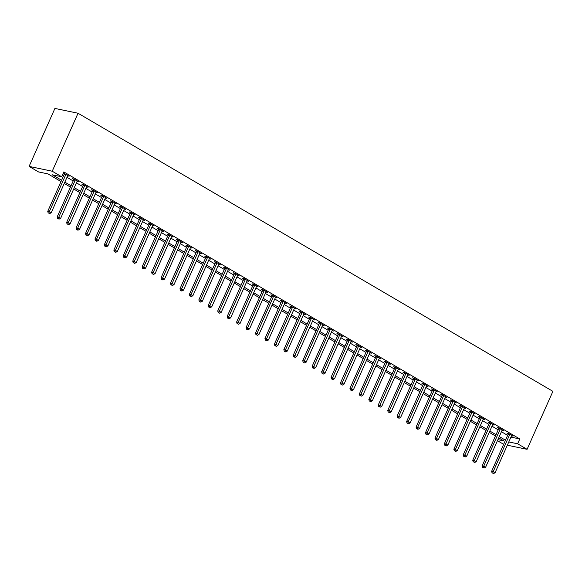 <?xml version="1.0" encoding="UTF-8"?>
<svg xmlns="http://www.w3.org/2000/svg" width="582" height="582" viewBox="0 0 582 582"><rect width="100%" height="100%" fill="white"/><g stroke="black" fill="none" stroke-linecap="round" stroke-linejoin="round"><path stroke-width="0.87" d="M61.008 181.555L47.92 173.887L38.543 171.937L29.1 166.401L54.912 108.427L78.039 113.243L552.9 391.344L527.088 449.319L517.638 443.79L519.791 438.959L63.816 171.923L61.67 176.753L52.293 174.804L61.59 180.245M503.648 444.313L497.443 440.683M62.572 174.731L63.744 175.415M66.988 177.314L73.186 180.944M76.431 182.843L82.629 186.48M85.874 188.379L92.08 192.009M95.317 193.908L101.523 197.538M104.767 199.437L110.966 203.067M114.21 204.973L120.409 208.603M123.653 210.502L129.851 214.132M133.096 216.031L139.302 219.661M142.539 221.56L148.745 225.19M151.989 227.096L158.188 230.727M161.432 232.625L167.631 236.256M170.875 238.154L177.074 241.785M180.318 243.683L186.516 247.321M189.761 249.22L195.967 252.85M199.204 254.749L205.41 258.379M208.654 260.278L214.853 263.908M218.097 265.807L224.296 269.444M227.54 271.343L233.738 274.973M236.983 276.872L243.189 280.502M246.426 282.401L252.632 286.031M255.876 287.93L262.075 291.567M265.319 293.466L271.518 297.096M274.762 298.995L280.961 302.625M284.205 304.524L290.411 308.154M293.648 310.06L299.854 313.691M303.098 315.59L309.297 319.22M312.541 321.118L318.74 324.749M321.984 326.648L328.183 330.285M331.427 332.184L337.633 335.814M340.87 337.713L347.076 341.343M350.32 343.242L356.519 346.872M359.763 348.771L365.962 352.408M369.206 354.307L375.405 357.937M378.649 359.836L384.855 363.466M388.092 365.365L394.298 368.995M397.535 370.894L403.741 374.532M406.985 376.43L413.184 380.061M416.428 381.959L422.627 385.59M425.871 387.488L432.07 391.119M435.314 393.025L441.52 396.655M444.757 398.554L450.963 402.184M454.207 404.083L460.406 407.713M463.65 409.612L469.849 413.249M473.093 415.148L479.292 418.778M482.536 420.677L488.742 424.307M491.979 426.206L498.185 429.836M501.429 431.735L507.628 435.372M510.938 437.111L519.791 438.959M511.52 435.809L513.048 436.129L508.515 433.474L506.951 433.146L508.181 433.866M502.077 430.28L503.605 430.593L499.065 427.937L497.508 427.617L498.738 428.337M492.634 424.744L494.154 425.064L489.622 422.408L488.065 422.081L489.287 422.801M483.191 419.215L484.711 419.535L480.179 416.879L478.615 416.552L479.844 417.272M473.741 413.686L475.268 414.006L470.736 411.35L469.172 411.023L470.402 411.743M464.596 407.749L464.501 407.851A1.069 0.858 101.8 0 0 464.291 408.178L465.826 408.469L461.293 405.814L459.729 405.494L460.959 406.214M454.855 402.62L456.383 402.94L451.85 400.285L450.286 399.958L451.516 400.678M445.71 396.691L445.616 396.793A1.069 0.858 101.8 0 0 445.397 397.12L446.932 397.411L442.4 394.756L440.843 394.429L442.073 395.149M436.26 391.162L436.173 391.257A1.069 0.858 101.8 0 0 435.954 391.591L437.489 391.882L432.957 389.227L431.393 388.9L432.622 389.62M426.519 386.033L428.046 386.346L423.514 383.691L421.95 383.371L423.179 384.091M417.076 380.497L418.603 380.817L414.071 378.162L412.507 377.834L413.737 378.555M407.633 374.968L409.161 375.288L404.628 372.633L403.064 372.305L404.294 373.026M398.19 369.439L399.718 369.752L395.178 367.104L393.621 366.776L394.851 367.497M388.747 363.91L390.267 364.223L385.735 361.567L384.171 361.247L385.4 361.96M379.304 358.374L380.824 358.694L376.292 356.038L374.728 355.711L375.957 356.431M369.854 352.845L371.381 353.165L366.849 350.51L365.285 350.182L366.514 350.902M360.411 347.316L361.939 347.629L357.406 344.981L355.842 344.653L357.072 345.373M350.968 341.78L352.496 342.1L347.956 339.444L346.399 339.117L347.629 339.837M341.525 336.25L343.045 336.571L338.513 333.915L336.949 333.588L338.178 334.308M332.082 330.722L333.602 331.042L329.07 328.386L327.506 328.059L328.735 328.779M322.632 325.192L324.159 325.505L319.627 322.85L318.063 322.53L319.292 323.25M313.189 319.656L314.717 319.976L310.184 317.321L308.62 316.994L309.85 317.714M303.746 314.127L305.274 314.447L300.734 311.792L299.177 311.465L300.407 312.185M294.303 308.598L295.823 308.918L291.291 306.263L289.734 305.936L290.956 306.656M285.151 302.662L285.056 302.764A1.069 0.858 101.8 0 0 284.845 303.091L286.38 303.382L281.848 300.727L280.284 300.407L281.513 301.127M275.708 297.133L275.613 297.235A1.069 0.858 101.8 0 0 275.402 297.562L276.937 297.853L272.405 295.198L270.841 294.87L272.07 295.591M266.265 291.604L266.17 291.706A1.069 0.858 101.8 0 0 265.959 292.033L267.494 292.324L262.962 289.669L261.398 289.341L262.627 290.062M256.822 286.075L256.727 286.169A1.069 0.858 101.8 0 0 256.509 286.497L258.052 286.795L253.519 284.14L251.955 283.812L253.185 284.533M247.081 280.946L248.601 281.259L244.069 278.603L242.512 278.283L243.742 278.996M237.638 275.41L239.158 275.73L234.626 273.074L233.062 272.747L234.291 273.467M228.188 269.881L229.715 270.201L225.183 267.545L223.619 267.218L224.848 267.938M218.745 264.352L220.272 264.665L215.74 262.016L214.176 261.689L215.405 262.409M209.302 258.815L210.83 259.135L206.297 256.48L204.733 256.153L205.963 256.873M199.859 253.286L201.387 253.607L196.847 250.951L195.29 250.624L196.52 251.344M190.416 247.757L191.936 248.078L187.404 245.422L185.84 245.095L187.069 245.815M180.973 242.228L182.493 242.541L177.961 239.886L176.397 239.566L177.626 240.286M171.523 236.692L173.05 237.012L168.518 234.357L166.954 234.029L168.183 234.75M162.08 231.163L163.607 231.483L159.075 228.828L157.511 228.5L158.74 229.221M152.637 225.634L154.165 225.954L149.625 223.299L148.068 222.971L149.298 223.692M143.194 220.105L144.714 220.418L140.182 217.763L138.618 217.442L139.847 218.163M133.751 214.569L135.271 214.889L130.739 212.234L129.175 211.906L130.404 212.626M124.301 209.04L125.828 209.36L121.296 206.705L119.732 206.377L120.961 207.097M114.858 203.511L116.385 203.831L111.853 201.176L110.289 200.848L111.518 201.568M105.713 197.574L105.618 197.676A1.069 0.858 101.8 0 0 105.4 198.004L106.943 198.295L102.403 195.639L100.846 195.319L102.076 196.039M96.263 192.045L96.175 192.147A1.069 0.858 101.8 0 0 95.957 192.475L97.492 192.766L92.96 190.11L91.403 189.783L92.625 190.503M86.529 186.917L88.049 187.237L83.517 184.581L81.953 184.254L83.182 184.974M77.377 180.987L77.282 181.082A1.069 0.858 101.8 0 0 77.071 181.409L78.606 181.7L74.074 179.052L72.51 178.725L73.739 179.445M67.934 175.451L67.839 175.553A1.069 0.858 101.8 0 0 67.628 175.88L69.163 176.171L63.242 173.225M63.22 173.283L64.296 173.909M61.67 176.753L52.227 171.224L78.039 113.243M52.227 171.224L29.1 166.401M497.894 439.672L503.888 440.923L498.694 437.875M495.449 435.976L489.251 432.346M486.006 430.447L479.801 426.817M476.563 424.918L470.358 421.288M467.113 419.389L460.915 415.752M457.67 413.853L451.472 410.223M448.227 408.324L442.029 404.694M438.784 402.795L432.579 399.165M429.341 397.259L423.136 393.628M419.891 391.73L413.693 388.099M410.448 386.201L404.25 382.57M401.005 380.672L394.807 377.034M391.562 375.135L385.364 371.505M382.119 369.606L375.914 365.976M372.676 364.077L366.471 360.447M363.226 358.548L357.028 354.911M353.783 353.012L347.585 349.382M344.34 347.483L338.142 343.853M334.897 341.954L328.692 338.324M325.454 336.425L319.249 332.788M316.004 330.889L309.806 327.259M306.561 325.36L300.363 321.73M297.118 319.831L290.92 316.201M287.675 314.295L281.47 310.664M278.232 308.766L272.027 305.135M268.782 303.237L262.584 299.606M259.339 297.708L253.141 294.077M249.896 292.171L243.698 288.541M240.453 286.642L234.248 283.012M231.01 281.113L224.805 277.483M221.56 275.584L215.362 271.947M212.117 270.048L205.919 266.418M202.674 264.519L196.476 260.889M193.231 258.99L187.033 255.36M183.788 253.461L177.583 249.823M174.345 247.925L168.14 244.295M164.895 242.396L158.697 238.766M155.452 236.867L149.254 233.237M146.009 231.338L139.811 227.7M136.566 225.801L130.361 222.171M127.123 220.272L120.918 216.642M117.673 214.743L111.475 211.113M108.23 209.207L102.032 205.577M98.787 203.678L92.589 200.048M89.344 198.149L83.139 194.519M79.901 192.62L73.696 188.983M70.451 187.084L64.253 183.454M507.337 445.201L527.088 449.319M508.792 441.942L517.638 443.79M64.835 182.144L71.04 185.782M74.278 187.68L80.483 191.311M83.721 193.209L89.926 196.84M93.171 198.738L99.369 202.369M102.614 204.267L108.812 207.905M112.057 209.804L118.255 213.434M121.5 215.333L127.705 218.963M130.943 220.862L137.148 224.492M140.393 226.391L146.591 230.028M149.836 231.927L156.034 235.557M159.279 237.456L165.477 241.086M168.722 242.985L174.927 246.615M178.165 248.521L184.37 252.152M187.615 254.05L193.813 257.68M197.058 259.579L203.256 263.21M206.501 265.108L212.699 268.738M215.944 270.645L222.149 274.275M225.387 276.174L231.592 279.804M234.837 281.703L241.035 285.333M244.28 287.232L250.478 290.869M253.723 292.768L259.921 296.398M263.166 298.297L269.371 301.927M272.609 303.826L278.814 307.456M282.059 309.355L288.257 312.992M291.502 314.891L297.7 318.521M300.945 320.42L307.143 324.05M310.388 325.949L316.586 329.579M319.831 331.478L326.036 335.116M329.274 337.014L335.479 340.645M338.724 342.543L344.922 346.174M348.167 348.072L354.365 351.703M357.61 353.609L363.808 357.239M367.053 359.138L373.258 362.768M376.496 364.667L382.701 368.297M385.946 370.196L392.144 373.833M395.389 375.732L401.587 379.362M404.832 381.261L411.03 384.891M414.275 386.79L420.48 390.42M423.718 392.319L429.923 395.956M433.168 397.855L439.366 401.485M442.611 403.384L448.809 407.014M452.054 408.913L458.252 412.543M461.497 414.442L467.702 418.08M470.94 419.978L477.145 423.609M480.39 425.507L486.588 429.138M489.833 431.036L496.031 434.667M499.276 436.573L505.474 440.203M509.621 434.732L508.057 434.405L491.623 471.318L493.187 471.646L509.621 434.732A1.069 0.858 101.8 0 0 509.723 434.339L509.745 434.194M492.721 473.137L493.478 473.573L492.721 473.137L493.187 471.646L495.071 472.751L511.505 435.838A1.069 0.858 101.8 0 1 511.724 435.503L511.818 435.409M508.057 434.405A1.069 0.858 101.8 0 0 508.166 434.012L508.232 433.415M491.623 471.318L492.096 473.006M493.478 473.573L495.071 472.751M500.178 429.196L498.614 428.876L482.18 465.789L483.744 466.109L500.178 429.196A1.069 0.858 101.8 0 0 500.28 428.803L500.294 428.658M483.278 467.601L484.035 468.044L483.278 467.601L483.744 466.109L485.628 467.215L502.062 430.302A1.069 0.858 101.8 0 1 502.281 429.974L502.375 429.872M498.614 428.876A1.069 0.858 101.8 0 0 498.716 428.483L498.789 427.879M482.18 465.789L482.653 467.47M484.035 468.044L485.628 467.215M490.728 423.667L489.171 423.34L472.737 460.253L474.294 460.58L490.728 423.667A1.069 0.858 101.8 0 0 490.837 423.274L490.852 423.129M473.835 462.072L474.592 462.515L473.835 462.072L474.294 460.58L476.185 461.686L492.619 424.773A1.069 0.858 101.8 0 1 492.838 424.445L492.925 424.343M489.171 423.34A1.069 0.858 101.8 0 0 489.273 422.947L489.338 422.35M472.737 460.253L473.21 461.941M474.592 462.515L476.185 461.686M481.285 418.138L479.728 417.811L463.287 454.724L464.851 455.051L481.285 418.138A1.069 0.858 101.8 0 0 481.394 417.745L481.409 417.6M464.392 456.543L465.149 456.986L464.392 456.543L464.851 455.051L466.742 456.157L483.176 419.244A1.069 0.858 101.8 0 1 483.395 418.916L483.482 418.814M479.728 417.811A1.069 0.858 101.8 0 0 479.83 417.418L479.895 416.821M463.287 454.724L463.767 456.412M465.149 456.986L466.742 456.157M471.842 412.609L470.278 412.282L453.844 449.195L455.408 449.522L471.842 412.609A1.069 0.858 101.8 0 0 471.951 412.216L471.966 412.071M454.949 451.006L455.699 451.45L454.949 451.006L455.408 449.522L457.299 450.628L473.733 413.715A1.069 0.858 101.8 0 1 473.944 413.38L474.039 413.285M470.278 412.282A1.069 0.858 101.8 0 0 470.387 411.889L470.452 411.292M453.844 449.195L454.324 450.883M455.699 451.45L457.299 450.628M462.399 407.073L460.835 406.745L444.401 443.666L445.965 443.986L462.399 407.073A1.069 0.858 101.8 0 0 462.501 406.68L462.523 406.534M445.499 445.477L446.256 445.921L445.499 445.477L445.965 443.986L447.849 445.092L464.291 408.178M460.835 406.745A1.069 0.858 101.8 0 0 460.944 406.36L461.009 405.756M444.401 443.666L444.874 445.346M446.256 445.921L447.849 445.092M452.956 401.544L451.392 401.216L434.958 438.13L436.522 438.457L452.956 401.544A1.069 0.858 101.8 0 0 453.058 401.151L453.072 401.005M436.056 439.948L436.813 440.392L436.056 439.948L436.522 438.457L438.406 439.563L454.84 402.649A1.069 0.858 101.8 0 1 455.059 402.322L455.153 402.22M451.392 401.216A1.069 0.858 101.8 0 0 451.501 400.823L451.567 400.227M434.958 438.13L435.431 439.817M436.813 440.392L438.406 439.563M443.513 396.015L441.949 395.687L425.515 432.601L427.072 432.928L443.513 396.015A1.069 0.858 101.8 0 0 443.615 395.622L443.63 395.476M426.613 434.419L427.37 434.856L426.613 434.419L427.072 432.928L428.963 434.034L445.397 397.12M441.949 395.687A1.069 0.858 101.8 0 0 442.051 395.294L442.116 394.698M425.515 432.601L425.988 434.288M427.37 434.856L428.963 434.034M434.063 390.478L432.506 390.158L416.065 427.072L417.629 427.399L434.063 390.478A1.069 0.858 101.8 0 0 434.172 390.086L434.187 389.947M417.17 428.883L417.927 429.327L417.17 428.883L417.629 427.399L419.52 428.505L435.954 391.591M432.506 390.158A1.069 0.858 101.8 0 0 432.608 389.765L432.673 389.169M416.065 427.072L416.545 428.752M417.927 429.327L419.52 428.505M424.62 384.949L423.056 384.622L406.622 421.535L408.186 421.863L424.62 384.949A1.069 0.858 101.8 0 0 424.729 384.557L424.744 384.411M407.727 423.354L408.477 423.798L407.727 423.354L408.186 421.863L410.077 422.969L426.511 386.055A1.069 0.858 101.8 0 1 426.722 385.728L426.817 385.626M423.056 384.622A1.069 0.858 101.8 0 0 423.165 384.229L423.23 383.633M406.622 421.535L407.102 423.223M408.477 423.798L410.077 422.969M415.177 379.42L413.613 379.093L397.179 416.006L398.743 416.334L415.177 379.42A1.069 0.858 101.8 0 0 415.286 379.028L415.301 378.882M398.277 417.825L399.034 418.269L398.277 417.825L398.743 416.334L400.627 417.44L417.068 380.526A1.069 0.858 101.8 0 1 417.279 380.199L417.374 380.097M413.613 379.093A1.069 0.858 101.8 0 0 413.722 378.7L413.787 378.104M397.179 416.006L397.652 417.694M399.034 418.269L400.627 417.44M405.734 373.891L404.17 373.564L387.736 410.477L389.3 410.805L405.734 373.891A1.069 0.858 101.8 0 0 405.836 373.498L405.858 373.353M388.834 412.296L389.591 412.733L388.834 412.296L389.3 410.805L391.184 411.911L407.618 374.997A1.069 0.858 101.8 0 1 407.837 374.67L407.931 374.568M404.17 373.564A1.069 0.858 101.8 0 0 404.279 373.171L404.344 372.575M387.736 410.477L388.209 412.165M389.591 412.733L391.184 411.911M396.291 368.355L394.727 368.035L378.293 404.948L379.85 405.268L396.291 368.355A1.069 0.858 101.8 0 0 396.393 367.962L396.407 367.824M379.391 406.76L380.148 407.204L379.391 406.76L379.85 405.268L381.741 406.382L398.175 369.461A1.069 0.858 101.8 0 1 398.394 369.134L398.488 369.039M394.727 368.035A1.069 0.858 101.8 0 0 394.829 367.642L394.894 367.038M378.293 404.948L378.766 406.629M380.148 407.204L381.741 406.382M386.841 362.826L385.284 362.499L368.843 399.412L370.407 399.739L386.841 362.826A1.069 0.858 101.8 0 0 386.95 362.433L386.965 362.288M369.948 401.231L370.705 401.675L369.948 401.231L370.407 399.739L372.298 400.845L388.732 363.932A1.069 0.858 101.8 0 1 388.951 363.605L389.038 363.503M385.284 362.499A1.069 0.858 101.8 0 0 385.386 362.106L385.451 361.509M368.843 399.412L369.323 401.1M370.705 401.675L372.298 400.845M377.398 357.297L375.834 356.97L359.4 393.883L360.964 394.21L377.398 357.297A1.069 0.858 101.8 0 0 377.507 356.904L377.522 356.759M360.505 395.702L361.255 396.146L360.505 395.702L360.964 394.21L362.855 395.316L379.289 358.403A1.069 0.858 101.8 0 1 379.5 358.076L379.595 357.974M375.834 356.97A1.069 0.858 101.8 0 0 375.943 356.577L376.008 355.98M359.4 393.883L359.88 395.571M361.255 396.146L362.855 395.316M367.955 351.768L366.391 351.441L349.957 388.354L351.521 388.681L367.955 351.768A1.069 0.858 101.8 0 0 368.064 351.375L368.079 351.23M351.055 390.173L351.812 390.609L351.055 390.173L351.521 388.681L353.412 389.787L369.846 352.874A1.069 0.858 101.8 0 1 370.057 352.539L370.152 352.445M366.391 351.441A1.069 0.858 101.8 0 0 366.5 351.048L366.565 350.451M349.957 388.354L350.437 390.042M351.812 390.609L353.412 389.787M358.512 346.232L356.948 345.912L340.514 382.825L342.078 383.145L358.512 346.232A1.069 0.858 101.8 0 0 358.614 345.839L358.636 345.693M341.612 384.637L342.369 385.08L341.612 384.637L342.078 383.145L343.962 384.251L360.396 347.338A1.069 0.858 101.8 0 1 360.614 347.01L360.709 346.908M356.948 345.912A1.069 0.858 101.8 0 0 357.057 345.519L357.122 344.915M340.514 382.825L340.987 384.506M342.369 385.08L343.962 384.251M349.069 340.703L347.505 340.375L331.071 377.289L332.628 377.616L349.069 340.703A1.069 0.858 101.8 0 0 349.171 340.31L349.185 340.164M332.169 379.108L332.926 379.551L332.169 379.108L332.628 377.616L334.519 378.722L350.953 341.809A1.069 0.858 101.8 0 1 351.172 341.481L351.266 341.379M347.505 340.375A1.069 0.858 101.8 0 0 347.607 339.983L347.672 339.386M331.071 377.289L331.544 378.977M332.926 379.551L334.519 378.722M339.619 335.174L338.062 334.846L321.628 371.76L323.185 372.087L339.619 335.174A1.069 0.858 101.8 0 0 339.728 334.781L339.743 334.635M322.726 373.579L323.483 374.022L322.726 373.579L323.185 372.087L325.076 373.193L341.51 336.28A1.069 0.858 101.8 0 1 341.729 335.952L341.816 335.85M338.062 334.846A1.069 0.858 101.8 0 0 338.164 334.454L338.229 333.857M321.628 371.76L322.101 373.448M323.483 374.022L325.076 373.193M330.176 329.645L328.612 329.317L312.178 366.231L313.742 366.558L330.176 329.645A1.069 0.858 101.8 0 0 330.285 329.252L330.3 329.106M313.283 368.042L314.04 368.486L313.283 368.042L313.742 366.558L315.633 367.664L332.067 330.751A1.069 0.858 101.8 0 1 332.278 330.416L332.373 330.321M328.612 329.317A1.069 0.858 101.8 0 0 328.721 328.925L328.786 328.328M312.178 366.231L312.658 367.919M314.04 368.486L315.633 367.664M320.733 324.109L319.169 323.788L302.735 360.702L304.299 361.022L320.733 324.109A1.069 0.858 101.8 0 0 320.842 323.716L320.857 323.57M303.833 362.513L304.59 362.957L303.833 362.513L304.299 361.022L306.19 362.128L322.624 325.214A1.069 0.858 101.8 0 1 322.835 324.887L322.93 324.785M319.169 323.788A1.069 0.858 101.8 0 0 319.278 323.396L319.343 322.792M302.735 360.702L303.215 362.382M304.59 362.957L306.19 362.128M311.29 318.58L309.726 318.252L293.292 355.166L294.856 355.493L311.29 318.58A1.069 0.858 101.8 0 0 311.392 318.187L311.414 318.041M294.39 356.984L295.147 357.428L294.39 356.984L294.856 355.493L296.74 356.599L313.174 319.685A1.069 0.858 101.8 0 1 313.392 319.358L313.487 319.256M309.726 318.252A1.069 0.858 101.8 0 0 309.835 317.859L309.9 317.263M293.292 355.166L293.764 356.853M295.147 357.428L296.74 356.599M301.847 313.051L300.283 312.723L283.849 349.637L285.413 349.964L301.847 313.051A1.069 0.858 101.8 0 0 301.949 312.658L301.963 312.512M284.947 351.455L285.704 351.899L284.947 351.455L285.413 349.964L287.297 351.07L303.731 314.156A1.069 0.858 101.8 0 1 303.95 313.829L304.044 313.727M300.283 312.723A1.069 0.858 101.8 0 0 300.385 312.33L300.458 311.734M283.849 349.637L284.322 351.324M285.704 351.899L287.297 351.07M292.397 307.514L290.84 307.194L274.406 344.108L275.963 344.435L292.397 307.514A1.069 0.858 101.8 0 0 292.506 307.129L292.52 306.983M275.504 345.919L276.261 346.363L275.504 345.919L275.963 344.435L277.854 345.541L294.288 308.627A1.069 0.858 101.8 0 1 294.507 308.293L294.594 308.198M290.84 307.194A1.069 0.858 101.8 0 0 290.942 306.801L291.007 306.205M274.406 344.108L274.879 345.795M276.261 346.363L277.854 345.541M282.954 301.985L281.397 301.658L264.956 338.579L266.52 338.899L282.954 301.985A1.069 0.858 101.8 0 0 283.063 301.592L283.078 301.447M266.061 340.39L266.818 340.834L266.061 340.39L266.52 338.899L268.411 340.004L284.845 303.091M281.397 301.658A1.069 0.858 101.8 0 0 281.499 301.265L281.564 300.668M264.956 338.579L265.436 340.259M266.818 340.834L268.411 340.004M273.511 296.456L271.947 296.129L255.513 333.042L257.077 333.37L273.511 296.456A1.069 0.858 101.8 0 0 273.62 296.063L273.635 295.918M256.618 334.861L257.368 335.305L256.618 334.861L257.077 333.37L258.968 334.475L275.402 297.562M271.947 296.129A1.069 0.858 101.8 0 0 272.056 295.736L272.121 295.139M255.513 333.042L255.993 334.73M257.368 335.305L258.968 334.475M264.068 290.927L262.504 290.6L246.07 327.513L247.634 327.841L264.068 290.927A1.069 0.858 101.8 0 0 264.17 290.534L264.192 290.389M247.168 329.332L247.925 329.768L247.168 329.332L247.634 327.841L249.518 328.946L265.959 292.033M262.504 290.6A1.069 0.858 101.8 0 0 262.613 290.207L262.678 289.61M246.07 327.513L246.542 329.201M247.925 329.768L249.518 328.946M254.625 285.391L253.061 285.071L236.627 321.984L238.191 322.312L254.625 285.391A1.069 0.858 101.8 0 0 254.727 284.998L254.741 284.86M237.725 323.796L238.482 324.239L237.725 323.796L238.191 322.312L240.075 323.417L256.509 286.497M253.061 285.071A1.069 0.858 101.8 0 0 253.163 284.678L253.235 284.074M236.627 321.984L237.1 323.665M238.482 324.239L240.075 323.417M245.182 279.862L243.618 279.535L227.184 316.448L228.741 316.775L245.182 279.862A1.069 0.858 101.8 0 0 245.284 279.469L245.298 279.324M228.282 318.267L229.039 318.71L228.282 318.267L228.741 316.775L230.632 317.881L247.066 280.968A1.069 0.858 101.8 0 1 247.285 280.64L247.379 280.539M243.618 279.535A1.069 0.858 101.8 0 0 243.72 279.142L243.785 278.545M227.184 316.448L227.657 318.136M229.039 318.71L230.632 317.881M235.732 274.333L234.175 274.006L217.733 310.919L219.298 311.246L235.732 274.333A1.069 0.858 101.8 0 0 235.841 273.94L235.856 273.795M218.839 312.738L219.596 313.181L218.839 312.738L219.298 311.246L221.189 312.352L237.623 275.439A1.069 0.858 101.8 0 1 237.842 275.111L237.929 275.01M234.175 274.006A1.069 0.858 101.8 0 0 234.277 273.613L234.342 273.016M217.733 310.919L218.214 312.607M219.596 313.181L221.189 312.352M226.289 268.804L224.725 268.477L208.291 305.39L209.855 305.717L226.289 268.804A1.069 0.858 101.8 0 0 226.398 268.411L226.413 268.266M209.396 307.209L210.146 307.645L209.396 307.209L209.855 305.717L211.746 306.823L228.18 269.91A1.069 0.858 101.8 0 1 228.391 269.582L228.486 269.481M224.725 268.477A1.069 0.858 101.8 0 0 224.834 268.084L224.899 267.487M208.291 305.39L208.771 307.078M210.146 307.645L211.746 306.823M216.846 263.268L215.282 262.948L198.848 299.861L200.412 300.181L216.846 263.268A1.069 0.858 101.8 0 0 216.955 262.875L216.97 262.729M199.946 301.672L200.703 302.116L199.946 301.672L200.412 300.181L202.296 301.287L218.737 264.373A1.069 0.858 101.8 0 1 218.948 264.046L219.043 263.952M215.282 262.948A1.069 0.858 101.8 0 0 215.391 262.555L215.456 261.951M198.848 299.861L199.32 301.541M200.703 302.116L202.296 301.287M207.403 257.739L205.839 257.411L189.405 294.325L190.969 294.652L207.403 257.739A1.069 0.858 101.8 0 0 207.505 257.346L207.527 257.2M190.503 296.143L191.26 296.587L190.503 296.143L190.969 294.652L192.853 295.758L209.287 258.845A1.069 0.858 101.8 0 1 209.505 258.517L209.6 258.415M205.839 257.411A1.069 0.858 101.8 0 0 205.948 257.018L206.013 256.422M189.405 294.325L189.877 296.012M191.26 296.587L192.853 295.758M197.96 252.21L196.396 251.882L179.962 288.796L181.519 289.123L197.96 252.21A1.069 0.858 101.8 0 0 198.062 251.817L198.076 251.671M181.06 290.614L181.817 291.058L181.06 290.614L181.519 289.123L183.41 290.229L199.844 253.316A1.069 0.858 101.8 0 1 200.062 252.988L200.157 252.886M196.396 251.882A1.069 0.858 101.8 0 0 196.498 251.489L196.563 250.893M179.962 288.796L180.435 290.483M181.817 291.058L183.41 290.229M188.51 246.681L186.953 246.353L170.511 283.267L172.076 283.594L188.51 246.681A1.069 0.858 101.8 0 0 188.619 246.288L188.633 246.142M171.617 285.085L172.374 285.522L171.617 285.085L172.076 283.594L173.967 284.7L190.401 247.787A1.069 0.858 101.8 0 1 190.62 247.452L190.707 247.357M186.953 246.353A1.069 0.858 101.8 0 0 187.055 245.96L187.12 245.364M170.511 283.267L170.992 284.954M172.374 285.522L173.967 284.7M179.067 241.144L177.503 240.824L161.069 277.738L162.633 278.058L179.067 241.144A1.069 0.858 101.8 0 0 179.176 240.752L179.191 240.606M162.174 279.549L162.924 279.993L162.174 279.549L162.633 278.058L164.524 279.164L180.958 242.25A1.069 0.858 101.8 0 1 181.169 241.923L181.264 241.821M177.503 240.824A1.069 0.858 101.8 0 0 177.612 240.431L177.677 239.828M161.069 277.738L161.549 279.418M162.924 279.993L164.524 279.164M169.624 235.615L168.06 235.288L151.626 272.201L153.19 272.529L169.624 235.615A1.069 0.858 101.8 0 0 169.733 235.223L169.748 235.077M152.724 274.02L153.481 274.464L152.724 274.02L153.19 272.529L155.074 273.635L171.515 236.721A1.069 0.858 101.8 0 1 171.726 236.394L171.821 236.292M168.06 235.288A1.069 0.858 101.8 0 0 168.169 234.895L168.234 234.299M151.626 272.201L152.106 273.889M153.481 274.464L155.074 273.635M160.181 230.086L158.617 229.759L142.183 266.672L143.747 267L160.181 230.086A1.069 0.858 101.8 0 0 160.283 229.694L160.305 229.548M143.281 268.491L144.038 268.935L143.281 268.491L143.747 267L145.631 268.106L162.065 231.192A1.069 0.858 101.8 0 1 162.283 230.865L162.378 230.763M158.617 229.759A1.069 0.858 101.8 0 0 158.726 229.366L158.791 228.77M142.183 266.672L142.655 268.36M144.038 268.935L145.631 268.106M150.738 224.557L149.174 224.23L132.74 261.143L134.297 261.471L150.738 224.557A1.069 0.858 101.8 0 0 150.84 224.165L150.854 224.019M133.838 262.955L134.595 263.399L133.838 262.955L134.297 261.471L136.188 262.577L152.622 225.663A1.069 0.858 101.8 0 1 152.84 225.329L152.935 225.234M149.174 224.23A1.069 0.858 101.8 0 0 149.276 223.837L149.341 223.241M132.74 261.143L133.213 262.831M134.595 263.399L136.188 262.577M141.288 219.021L139.731 218.694L123.297 255.614L124.854 255.935L141.288 219.021A1.069 0.858 101.8 0 0 141.397 218.628L141.411 218.483M124.395 257.426L125.152 257.87L124.395 257.426L124.854 255.935L126.745 257.04L143.179 220.127A1.069 0.858 101.8 0 1 143.398 219.8L143.485 219.698M139.731 218.694A1.069 0.858 101.8 0 0 139.833 218.301L139.898 217.704M123.297 255.614L123.77 257.295M125.152 257.87L126.745 257.04M131.845 213.492L130.281 213.165L113.846 250.078L115.411 250.406L131.845 213.492A1.069 0.858 101.8 0 0 131.954 213.099L131.969 212.954M114.952 251.897L115.709 252.341L114.952 251.897L115.411 250.406L117.302 251.511L133.736 214.598A1.069 0.858 101.8 0 1 133.947 214.271L134.042 214.169M130.281 213.165A1.069 0.858 101.8 0 0 130.39 212.772L130.455 212.175M113.846 250.078L114.327 251.766M115.709 252.341L117.302 251.511M122.402 207.963L120.838 207.636L104.404 244.549L105.968 244.877L122.402 207.963A1.069 0.858 101.8 0 0 122.511 207.57L122.526 207.425M105.502 246.368L106.259 246.804L105.502 246.368L105.968 244.877L107.859 245.982L124.293 209.069A1.069 0.858 101.8 0 1 124.504 208.742L124.599 208.64M120.838 207.636A1.069 0.858 101.8 0 0 120.947 207.243L121.012 206.646M104.404 244.549L104.884 246.237M106.259 246.804L107.859 245.982M112.959 202.427L111.395 202.107L94.961 239.02L96.525 239.348L112.959 202.427A1.069 0.858 101.8 0 0 113.061 202.034L113.083 201.896M96.059 240.832L96.816 241.275L96.059 240.832L96.525 239.348L98.409 240.453L114.843 203.54A1.069 0.858 101.8 0 1 115.061 203.205L115.156 203.111M111.395 202.107A1.069 0.858 101.8 0 0 111.504 201.714L111.569 201.11M94.961 239.02L95.433 240.701M96.816 241.275L98.409 240.453M103.516 196.898L101.952 196.571L85.518 233.484L87.082 233.811L103.516 196.898A1.069 0.858 101.8 0 0 103.618 196.505L103.632 196.36M86.616 235.303L87.373 235.746L86.616 235.303L87.082 233.811L88.966 234.917L105.4 198.004M101.952 196.571A1.069 0.858 101.8 0 0 102.054 196.178L102.126 195.581M85.518 233.484L85.991 235.172M87.373 235.746L88.966 234.917M94.066 191.369L92.509 191.042L76.075 227.955L77.632 228.282L94.066 191.369A1.069 0.858 101.8 0 0 94.175 190.976L94.189 190.831M77.173 229.774L77.93 230.217L77.173 229.774L77.632 228.282L79.523 229.388L95.957 192.475M92.509 191.042A1.069 0.858 101.8 0 0 92.611 190.649L92.676 190.052M76.075 227.955L76.548 229.643M77.93 230.217L79.523 229.388M84.623 185.84L83.059 185.513L66.624 222.426L68.189 222.753L84.623 185.84A1.069 0.858 101.8 0 0 84.732 185.447L84.746 185.302M67.73 224.245L68.487 224.681L67.73 224.245L68.189 222.753L70.08 223.859L86.514 186.946A1.069 0.858 101.8 0 1 86.725 186.618L86.82 186.516M83.059 185.513A1.069 0.858 101.8 0 0 83.168 185.12L83.233 184.523M66.624 222.426L67.105 224.114M68.487 224.681L70.08 223.859M75.18 180.304L73.616 179.984L57.181 216.897L58.746 217.217L75.18 180.304A1.069 0.858 101.8 0 0 75.289 179.911L75.304 179.765M58.287 218.708L59.037 219.152L58.287 218.708L58.746 217.217L60.637 218.33L77.071 181.409M73.616 179.984A1.069 0.858 101.8 0 0 73.725 179.591L73.79 178.987M57.181 216.897L57.662 218.577M59.037 219.152L60.637 218.33M65.737 174.775L64.173 174.447L47.739 211.361L49.303 211.688L65.737 174.775A1.069 0.858 101.8 0 0 65.839 174.382L65.861 174.236M48.837 213.179L49.594 213.623L48.837 213.179L49.303 211.688L51.187 212.794L67.628 175.88M64.173 174.447A1.069 0.858 101.8 0 0 64.282 174.054L64.347 173.458M47.739 211.361L48.211 213.048M49.594 213.623L51.187 212.794M509.723 434.339L508.166 434.012M500.28 428.803L498.716 428.483M490.837 423.274L489.273 422.947M481.394 417.745L479.83 417.418M471.951 412.216L470.387 411.889M462.501 406.68L460.944 406.36M453.058 401.151L451.501 400.823M443.615 395.622L442.051 395.294M434.172 390.086L432.608 389.765M424.729 384.557L423.165 384.229M415.286 379.028L413.722 378.7M405.836 373.498L404.279 373.171M396.393 367.962L394.829 367.642M386.95 362.433L385.386 362.106M377.507 356.904L375.943 356.577M368.064 351.375L366.5 351.048M358.614 345.839L357.057 345.519M349.171 340.31L347.607 339.983M339.728 334.781L338.164 334.454M330.285 329.252L328.721 328.925M320.842 323.716L319.278 323.396M311.392 318.187L309.835 317.859M301.949 312.658L300.385 312.33M292.506 307.129L290.942 306.801M283.063 301.592L281.499 301.265M273.62 296.063L272.056 295.736M264.17 290.534L262.613 290.207M254.727 284.998L253.163 284.678M245.284 279.469L243.72 279.142M235.841 273.94L234.277 273.613M226.398 268.411L224.834 268.084M216.955 262.875L215.391 262.555M207.505 257.346L205.948 257.018M198.062 251.817L196.498 251.489M188.619 246.288L187.055 245.96M179.176 240.752L177.612 240.431M169.733 235.223L168.169 234.895M160.283 229.694L158.726 229.366M150.84 224.165L149.276 223.837M141.397 218.628L139.833 218.301M131.954 213.099L130.39 212.772M122.511 207.57L120.947 207.243M113.061 202.034L111.504 201.714M103.618 196.505L102.054 196.178M94.175 190.976L92.611 190.649M84.732 185.447L83.168 185.12M75.289 179.911L73.725 179.591M65.839 174.382L64.282 174.054"/></g></svg>
